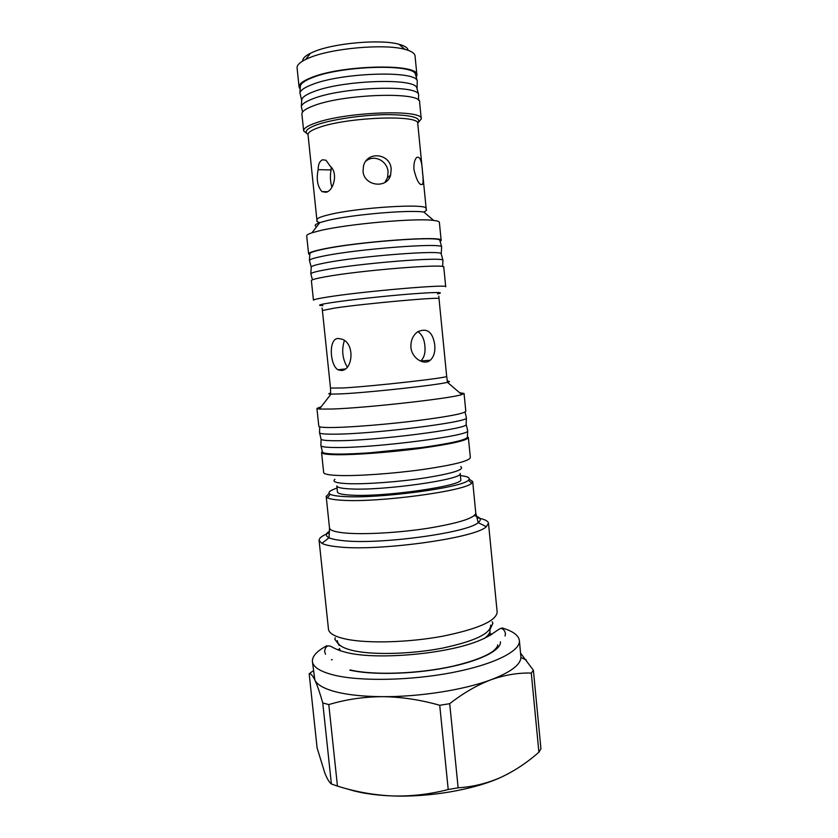 <?xml version="1.0" encoding="UTF-8"?>
<svg xmlns="http://www.w3.org/2000/svg" width="838" height="838" viewBox="0 0 838 838"><rect width="100%" height="100%" fill="white"/><g stroke="black" fill="none" stroke-linecap="round" stroke-linejoin="round"><path stroke-width="1.26" d="M416.297 77.347L416.926 75.085L415.04 55.916C414.726 53.244 411.353 51.055 404.922 49.358C384.6 43.482 330.842 48.3 308.834 58.021L305.671 59.435C299.7 62.389 296.841 65.217 297.081 67.899L299.082 87.058L300.151 89.153M416.926 75.085C419.409 63.248 341.338 64.809 310.877 77.777C302.78 81.024 298.852 84.114 299.082 87.058M302.728 61.017C302.508 58.534 305.105 55.937 310.51 53.234L313.339 51.956C333.053 43.178 380.661 38.915 398.93 44.257C404.775 45.818 407.834 47.839 408.116 50.311M418.539 100.288L418.602 94.39C416.486 84.376 342.061 87.121 313.056 98.716C306.038 101.346 302.13 103.881 301.313 106.311L302.57 112.062M417.104 88.985L416.758 87.749C414.58 77.662 341.715 80.228 313.297 91.813C306.425 94.443 302.591 96.978 301.795 99.429L301.701 100.707M417.052 88.797L417.251 80.762C414.967 70.193 340.553 72.697 311.6 84.764C304.623 87.487 300.727 90.127 299.91 92.683L301.711 100.508M415.763 75.41L415.397 74.111C413.071 63.479 340.207 65.804 311.851 77.85C305.011 80.574 301.188 83.224 300.381 85.79L300.287 87.142M440.17 241.574L441.165 240.496L439.384 222.395C439.29 221.525 437.373 220.876 433.634 220.425C416.486 217.859 347.833 223.945 320.315 230.555L311.946 232.786C308.363 233.98 306.624 235.007 306.708 235.876L308.604 253.956L309.788 254.815M441.165 240.496C444.915 235.331 357.082 241.616 322.263 249.263C313.108 251.191 308.552 252.751 308.604 253.956M325.961 192.279L321.991 191.64C317.487 186.602 316.209 179.28 318.157 169.664C318.157 164.405 319.634 161.106 322.588 159.775L326.024 160.247L330.172 166.154C338.426 172.796 333.744 190.928 325.961 192.279M331.199 167.265L331.094 169.936L318.157 169.664M331.094 169.936C329.942 175.791 330.214 181.553 331.911 187.22M422.541 172.513C423.242 178.305 423.295 182.202 422.687 184.224C419.723 185.963 416.811 181.113 413.951 169.685C413.658 163.819 414.527 159.775 416.58 157.554C419.911 155.837 421.902 160.823 422.541 172.513M384.883 182.485L387.512 177.719L388.057 171.895C387.46 161.064 374.377 153.993 365.85 161.147M391.178 169.171L390.602 175.09C387.25 188.99 364.027 186.246 363.032 171.277L363.503 165.914C367.243 150.505 390.613 153.574 391.178 169.171M308.017 134.363C303.744 131.608 306.959 128.319 317.654 124.516C333.157 119.195 363.692 114.816 387.24 114.628C412.003 114.9 422.153 117.76 417.68 123.228L421.263 118.975C423.923 109.076 346.125 111.684 315.57 122.997C307.452 125.836 303.482 128.476 303.66 130.927L308.017 134.394M421.263 118.975L419.608 102.184C422.195 91.541 344.292 93.751 313.779 105.693C305.671 108.689 301.711 111.506 301.9 114.136L303.66 130.927M439.96 240.831L439.814 240.286C439.479 235.771 356.16 242.004 323.217 249.232C315.14 250.918 310.689 252.343 309.882 253.485L309.84 254.05M441.217 253.987L441.647 246.864C441.417 242.58 356.517 249.075 322.976 256.166C314.753 257.821 310.228 259.204 309.411 260.293L311.254 267.196M441.27 254.165L441.144 253.705C440.977 249.797 357.658 256.323 324.662 263.017C316.544 264.599 312.082 265.887 311.275 266.893L311.244 267.374M442.59 266.599L442.967 260.262C442.925 256.596 358.025 263.415 324.411 269.962C316.146 271.502 311.61 272.748 310.804 273.691L312.448 279.808M467.426 436.713L468.379 437.572C467.175 440.474 451.095 444.077 420.152 448.393C390.875 452.269 355.961 454.908 337.232 454.73C327.009 454.615 321.782 453.861 321.562 452.489L322.326 451.452M468.379 437.572L470.348 457.621C469.196 461.068 453.169 465.059 422.279 469.584C393.053 473.638 358.151 476.099 339.4 475.513C329.166 475.167 323.918 474.172 323.667 472.527L321.562 452.489M430.292 360.214C424.3 365.672 411.846 358.591 410.924 347.33C410.651 340.553 412.883 335.389 417.607 331.827C427.003 327.532 432.712 331.858 434.733 344.806C435.372 351.646 433.895 356.789 430.292 360.214L420.812 360.989C424.227 357.617 425.578 352.536 424.876 345.748C424.227 338.919 421.87 334.226 417.837 331.659M337.934 338.458L341.956 339.17C355.144 343.329 352.955 370.459 341.265 370.501L337.997 369.788C329.931 365.305 328.286 338.814 337.934 338.458M459.601 392.729L464.063 393.472L461.79 394.604C451.085 398.417 366.321 407.928 332.466 409.017L319.383 409.07L316.932 408.42L321.153 406.786M464.063 393.472L465.802 411.29C464.524 413.48 448.382 416.591 417.366 420.603C388.025 424.258 353.081 427.129 334.393 427.485C324.18 427.663 318.985 427.244 318.807 426.228L316.932 408.42M327.239 297.092C318.052 298.538 313.454 299.575 313.443 300.203L311.39 280.636C311.38 279.766 315.957 278.499 325.134 276.844C360.026 270.339 447.67 263.342 443.784 267.186L445.711 286.774C449.681 283.893 362.184 291.415 327.239 297.092M337.442 491.958C337.693 493.603 342.218 494.661 351.028 495.132C384.443 497.343 465.237 485.527 460.764 479.43L460.167 473.397C464.619 479.221 383.783 490.89 350.389 488.91C341.579 488.491 337.054 487.496 336.813 485.925L337.442 491.958M501.983 627.913C512.814 631.087 518.607 635.267 519.382 640.473C520.691 650.927 494.326 664.45 452.541 672.516C410.85 680.613 360.665 681.545 334.299 675.177C320.357 671.709 313.056 667.153 312.406 661.496C312.113 656.248 316.953 650.979 326.914 645.689M520.608 653.2L533.397 670.274L531.292 673.082C518.198 672.684 504.769 674.925 490.984 679.775C477.063 685.096 463.299 693.068 449.713 703.69L439.73 705.271C420.372 699.772 401.297 696.902 382.495 696.661C363.671 696.535 348.189 694.943 336.069 691.905C324.233 688.805 317.152 684.835 314.847 679.995L312.406 661.496M469.207 479.2L472.684 481.483L471.71 483.149C465.876 490.995 377.624 502.842 341.988 500.244C334.54 499.815 329.701 498.998 327.469 497.803L326.181 496.368L329.135 493.425M460.387 475.565C468.159 476.476 470.799 478.037 468.316 480.268C462.513 487.643 378.315 498.872 344.167 496.536C337.033 496.159 332.382 495.415 330.214 494.294C327.333 492.618 329.606 490.544 337.033 488.093M479.881 518.397C485.338 519.623 488.208 521.246 488.491 523.247L497.154 612.107C496.358 620.895 478.226 628.919 442.757 636.199C409.101 642.453 368.605 643.636 346.859 639.279C335.127 636.859 328.999 633.507 328.475 629.244L319.089 540.447C318.985 538.09 322.358 535.545 329.219 532.842M488.491 523.247L486.302 526.714C475.492 538.195 376.671 551.76 337.159 546.743C329.963 545.978 324.882 544.868 321.928 543.401L319.089 540.447M478.896 518.188L476.853 517.371M519.382 640.473L520.943 657.484C520.471 664.88 510.478 672.317 490.984 679.775C464.053 689.894 419.513 696.933 382.495 696.661C363.682 696.807 345.79 699.458 328.8 704.58L322.766 702.967C319.781 692.586 317.141 684.929 314.847 679.995L314.145 678.591C312.197 675.03 310.542 673.417 309.18 673.783L312.71 671.144M328.8 704.58L337.452 786.096L331.387 783.97L322.766 702.967M331.45 659.915L332.257 659.496M309.18 673.783L317.099 747.905L324.83 773.003C327.218 778.963 329.397 782.619 331.387 783.97M449.713 703.69L458.135 787.804L448.215 789.511L439.73 705.271M533.397 670.274L540.929 748.826L538.897 752.21L531.292 673.082M337.452 786.096C355.574 791.837 374.01 795.126 392.76 795.964C374.45 795.283 359.261 792.916 347.173 788.872M458.135 787.804C472.642 786.924 486.784 783.499 500.569 777.507C473.973 789.647 429.716 797.357 392.76 795.964C411.552 796.414 430.041 794.256 448.215 789.511M508.027 773.862L500.569 777.507C514.134 771.222 526.913 762.79 538.897 752.21M344.366 340.584C341.443 349.865 342.386 358.695 347.215 367.096M319.54 432.418L319.529 432.817C320.179 433.822 325.364 434.273 335.085 434.168C373.685 434.063 469.584 421.996 466.42 417.9L466.326 417.502M319.592 432.9L321.069 439.164C321.708 440.243 326.851 440.767 336.488 440.736C374.691 440.914 469.374 428.815 466.19 424.426L467.583 430.344M320.891 445.24L320.881 445.701C321.52 446.884 326.726 447.492 336.478 447.523C375.152 448.016 471.019 435.571 467.688 430.795M320.954 445.816L322.389 451.703C322.148 453.159 327.312 453.955 337.882 454.07C356.611 454.238 391.723 451.556 420.823 447.66C451.546 443.333 467.08 439.772 467.415 436.965L467.635 430.921M426.165 208.631L417.753 123.574C420.184 114.513 347.822 117.027 319.236 127.407C311.61 130.026 307.871 132.467 308.017 134.719L316.879 219.734C316.816 218.383 320.629 216.759 328.297 214.874C357.061 207.457 428.92 203.058 426.165 208.631C425.138 209.72 428.763 209.332 423.881 212.056C408.86 209.615 350.693 214.717 327.03 220.614L319.802 222.625C314.952 224.343 313.915 225.684 316.68 226.658M422.3 447.461L368.689 452.908M334.928 479.357C331.932 481.693 336.279 483.128 347.98 483.662C365.745 484.374 399.621 481.85 425.84 477.796C453.358 473.24 464.975 469.5 460.691 466.577M438.819 296.17L439.007 298.653C442.401 296.61 365.745 303.461 334.781 308.049L322.4 310.5L330.497 388.067L343.077 387.963C374.219 386.224 450.383 377.571 446.675 376.272L447.45 382.317C438.002 384.988 369.642 392.477 341.82 393.85L330.958 394.153C328.213 394.049 328.098 393.682 330.612 393.043L330.958 394.153L319.383 409.07M447.565 381.164C450.153 381.28 450.121 381.667 447.45 382.317L461.79 394.604M322.944 305.598C316.345 305.503 319.467 304.477 332.33 302.497C349.865 299.847 384.642 296.055 410.012 294.033C436.451 292.043 445.617 292.022 437.499 293.96M489.895 635.571L490.261 633.151L490.649 635.12M500.433 641.803C501.187 650.403 479.42 661.329 445.68 667.813C412.013 674.328 371.569 675.177 349.781 670.128M337.41 640.682C337.442 645.019 343.119 648.423 354.453 650.896C374.596 655.138 411.95 654.049 442.59 648.099C474.884 641.154 490.911 633.486 490.701 625.117M489.937 628.982L489.989 630.281C490.24 632.931 488.229 635.717 483.955 638.65M339.474 650.477L339.453 648.465L340.301 650.759M326.181 496.368L329.502 527.982C329.826 530.381 335.137 532.067 345.413 533.031C364.216 534.738 399.077 532.769 428.166 528.244C458.91 523.101 474.779 518.062 475.785 513.128L478.205 522.608C467.876 532.821 378.944 544.91 342.993 540.646C336.436 540.007 331.785 539.044 329.041 537.755C325.312 535.911 325.458 533.733 329.481 531.208M474.329 515.6C480.624 517.329 481.923 519.665 478.205 522.608L486.302 526.714M490.324 633.601L491.927 634.293M505.073 635.969L505.44 633.287C504.57 630.228 503.03 628.615 500.789 628.437C497.185 629.369 491.047 637.079 471.721 643.375C438.232 654.625 378.022 659.338 349.362 653.158C333.912 649.775 331.555 645.752 328.873 645.909C326.359 645.993 324.935 647.91 324.62 651.65L325.511 654.216M338.049 649.921L339.495 648.916M339.055 644.893L334.907 639.363L335.231 637.728M492.241 621.775L492.891 623.315L489.937 629.568M310.51 53.234L305.671 59.435M301.795 99.429L301.313 106.311M300.381 85.79L299.91 92.683M316.879 219.734C318.105 220.593 314.48 220.939 319.802 222.625L311.946 232.786M321.991 191.64L327.469 191.672M422.687 184.224L420.655 184.528M390.602 175.09L387.512 177.719M309.882 253.485L309.411 260.293M311.275 266.893L310.804 273.691M350.232 669.96C373.36 675.48 418.319 673.941 452.834 666.21C472.779 661.444 486.354 656.311 493.572 650.791C496.745 647.847 498.097 645.868 497.604 644.862M330.214 494.294L327.469 497.803M520.943 657.484L526.358 660.051M329.502 527.982L329.041 537.755L321.928 543.401M468.316 480.268L471.71 483.149M472.684 481.483L475.785 513.128M338.94 644.317L339.149 645.595M439.007 298.653L446.675 376.272M322.096 308.017L322.4 310.5M330.497 388.067L330.612 393.001M337.997 369.788L345.183 368.95M319.697 426.825L319.529 432.817M321.069 439.164L320.881 445.701M466.158 424.112L466.378 417.994M466.42 417.9L465.048 412.066M441.144 253.705L442.967 260.262M439.814 240.286L441.647 246.864M423.881 212.056L433.634 220.425M415.397 74.111L417.251 80.762M416.758 87.749L418.602 94.39M398.93 44.257L404.922 49.358"/></g></svg>
